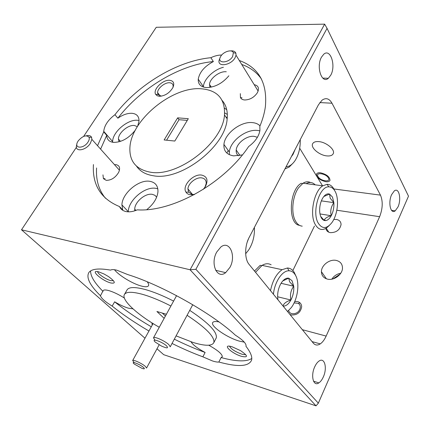 <?xml version="1.0" encoding="UTF-8"?>
<svg xmlns="http://www.w3.org/2000/svg" width="430" height="430" viewBox="0 0 430 430"><rect width="100%" height="100%" fill="white"/><g stroke="black" fill="none" stroke-linecap="round" stroke-linejoin="round"><path stroke-width="0.64" d="M220.73 56.373L220.515 56.76C216.462 63.694 228.706 63.554 232.646 56.523L233.35 52.734C232.248 48.923 223.45 51.498 220.73 56.373M230.625 50.901C233.356 50.649 235.108 51.407 235.871 53.175L236.032 55.212L235 57.905C230.948 65.306 217.585 67.381 219.042 60.506L220.181 57.469M78.158 140.949L77.405 142.287C74.127 148.834 83.866 148.732 87.994 142.083C89.225 140.148 89.569 138.525 89.026 137.213C86.21 134.655 82.587 135.896 78.158 140.949M86.376 135.772C88.972 135.176 90.703 135.692 91.574 137.315L91.88 139.368L90.305 143.405C86.064 150.301 75.503 152.279 76.384 146.109L76.868 144.131M288.718 310.471C289.449 315.298 297.587 314.669 299.731 309.568C300.817 306.869 300.339 304.8 298.307 303.36L294.098 302.897M318.087 176.66C320.619 181.245 331.363 182.616 328.391 177.923C325.833 173.247 314.975 171.968 318.087 176.66M143.335 367.306C139.25 363.844 129.833 360.501 134.38 364.108L142.056 368.386C144.652 369.241 145.077 368.881 143.335 367.306M134.036 362.318L132.666 360.528C132.875 359.254 141.819 363.35 145.232 366.301L146.555 368.037L159.143 344.801M166.501 345.822C161.782 341.436 150.151 337.695 155.45 342.226L161.363 346C167.082 348.515 168.797 348.456 166.501 345.822M154.983 340.119L153.483 337.829C153.827 335.986 164.835 340.829 168.807 344.591L170.237 346.8L192.748 304.719M261.687 265.632L260.22 265.315L254.49 271.024M302.602 183.519L301.167 183.33C288.981 190.087 287.772 224.084 299.495 225.331M315.179 184.83C312.535 182.196 309.53 181.804 306.171 183.653M271.137 264.794C268.379 263.23 265.364 263.423 262.09 265.375L255.538 272.308M287.493 311.481L291.223 307.681C297.969 299.038 300.043 282.144 295.227 274.802C293.615 272.222 291.562 270.889 289.073 270.793C282.435 270.309 274.534 281.929 273.437 294.254M270.502 290.653C272.572 280.725 276.431 273.743 282.08 269.701L287.444 267.998C290.218 268.116 292.497 269.61 294.292 272.475L295.942 276.119M283.128 306.133L283.327 306.144C286.133 306.09 288.659 304.048 290.916 300.006C293.158 295.598 294.093 290.997 293.717 286.208L292.035 280.693L288.67 278.172C286.348 277.844 284.069 279.161 281.844 282.128L280.623 284.063C278.28 288.568 277.323 293.287 277.742 298.216L277.995 299.834M283.327 306.144L283.107 305.741C283.908 303.349 286.509 301.441 290.916 300.006C289.825 294.964 290.755 290.363 293.717 286.208L289.648 281.86L288.67 278.172L282.913 280.881M287.96 311.121L287.541 311.54M277.635 296.775L290.916 300.006M281.064 283.305L293.717 286.208M293.319 162.852L289.159 167.098L284.956 168.904M286.068 166.775C289.417 166.587 292.438 164.491 295.125 160.492C298.764 154.633 300.473 147.678 300.253 139.626M291.368 156.633L293.04 154.359L295.066 149.549M292.577 154.311L293.04 154.359M246.078 253.27L245.664 253.781M245.659 253.7L248.599 250.093C252.851 243.385 254.786 235.812 254.409 227.373M247.196 242.197L248.556 238.661M310.444 182.503C308.095 181.347 305.617 181.594 303.016 183.239L298.517 187.856C292.309 196.51 290.873 213.479 295.63 221.267C297.415 224.315 299.619 225.938 302.247 226.148M335.33 191.775C333.669 188.501 331.498 186.856 328.81 186.846C319.399 186.077 311.642 212.329 318.227 223.105C322.161 229.115 326.676 228.996 331.772 222.767C337.55 215.177 339.367 199.488 335.33 191.775M329.353 225.438L326.386 228.094C321.984 230.743 318.286 229.566 315.298 224.562C309.315 214.699 313.884 191.113 322.774 185.819L327.063 184.32C330.057 184.346 332.471 186.179 334.314 189.818M332.46 197.037L329.541 194.075C327.418 193.387 325.343 194.424 323.306 197.182L322.419 198.606C320.312 202.643 319.415 207.088 319.721 211.952C320.226 216.672 321.726 219.51 324.215 220.456L325.311 220.617C327.51 220.499 329.482 218.865 331.24 215.709C333.261 211.748 334.137 207.405 333.868 202.67L332.46 197.037M320.662 216.392L324.215 220.456L324.58 219.504C325.483 217.972 327.703 216.709 331.24 215.709C330.116 211.092 330.992 206.749 333.868 202.67L330.17 198.182L329.541 194.075L323.962 196.446M319.985 213.941L331.24 215.709M321.361 200.864L333.868 202.67M152.672 323.317C151.785 323.419 151.682 323.93 152.365 324.854M98.717 271.857C89.021 269.153 101.749 280.704 110.795 282.967C116.095 283.8 115.342 281.677 108.543 276.598L103.99 273.964L98.717 271.857M97.718 271.636C97.212 273.491 105.78 279.382 110.709 280.602L113.445 280.688M172.032 343.441C182.68 348.703 192.963 353.17 202.874 356.835L212.388 360.915C215.317 361.861 217.472 362.227 218.854 362.017C237.994 367.241 248.905 366.596 251.598 360.087C252.431 356.792 250.54 352.17 245.922 346.225L246.057 345.897C246.272 343.436 242.703 339.85 235.344 335.153C212.216 313.545 161.841 285.101 127.688 274.55L116.858 270.207C113.735 269.422 111.66 269.395 110.634 270.126C98.739 268.062 91.482 268.874 88.859 272.55C86.005 277.56 89.875 285.294 100.464 295.754C101.297 298.334 105.194 301.779 112.165 306.096L114.654 301.817C119.583 304.757 124.109 306.864 128.231 308.133L132.988 308.853M100.464 295.754L103.173 290.605C103.802 289.739 105.689 289.739 108.838 290.605C113.574 292.024 118.75 294.496 124.372 298.028M169.484 80.276C162.588 79.668 152.602 89.795 155.665 94.347L157.106 95.723L159.347 96.304C164.98 95.938 169.495 93.041 172.887 87.618C174.709 83.232 173.575 80.786 169.484 80.276M172.903 87.575L173.118 86.441C173.188 84.178 171.989 82.947 169.533 82.754C164.819 82.372 157.67 88.204 157.568 92.525L157.977 94.53L161.347 96.175M102.963 174.854L103.426 178.654L106.205 180.331C111.241 180.385 115.401 177.708 118.685 172.317C120.459 168.039 119.599 165.491 116.111 164.668L114.482 164.652M137.358 126.64L134.38 125.485C128.167 124.635 118.384 132.908 118.411 138.992L119.072 141.819M223.396 67.284C213.764 69.59 203.799 79.201 203.369 86.672L198.241 79.19C199.531 72.154 204.572 66.279 213.371 61.565L210.861 57.711C177.262 60.872 138.111 84.522 114.955 114.697C108.166 119.825 104.425 125.372 103.732 131.327L103.721 131.87L106.721 135.326C106.866 139.395 109.069 141.744 113.326 142.373C121.378 142.464 128.726 138.379 135.364 130.118M114.955 114.697L117.863 118.196C122.889 114.719 127.608 113.09 132.037 113.3C136.778 113.826 139.105 116.428 139.019 121.104L137.686 126.108M139.035 120.497L137.681 120.293C127.871 119.04 112.574 132.015 112.633 141.588L112.628 142.271M176.332 295.534L176.494 295.802M232.141 346.806C221.144 343.339 231.125 353.293 241.536 356.352C248.395 357.776 248.067 355.868 240.542 350.638L232.141 346.806M229.582 346.225C230.91 348.94 234.898 351.552 241.536 354.067C243.579 354.685 244.906 354.788 245.508 354.379M218.951 321.898C215.258 321.188 213.146 321.484 212.608 322.774C210.738 326.424 227.346 337.76 239.22 341.087L244.304 342.156M202.874 356.835L205.121 352.46C197.558 348.424 192.866 344.871 191.038 341.812M114.482 269.723C118.734 275.388 132.709 283.843 141.4 286.052C145.329 287.079 147.694 286.966 148.506 285.713C148.968 284.832 148.538 283.52 147.221 281.784M215.908 338.571L216.306 337.792C217.306 331.96 208.448 322.817 189.732 310.358M173.602 301.086C162.97 295.652 153.408 291.771 144.915 289.433C134.886 286.837 128.952 286.966 127.113 289.82L124.442 294.442C120.954 299.839 137.697 315.061 159.277 327.252M176.085 335.868L192.909 342.42C205.04 346.134 212.028 346.177 213.877 342.549C214.812 336.83 205.884 327.746 187.088 315.298M170.903 306.015C160.245 300.559 150.672 296.635 142.179 294.249C132.155 291.588 126.243 291.653 124.442 294.442M326.945 155.913C319.528 155.359 310.535 147.877 312.588 143.873C313.427 142.131 315.469 141.373 318.716 141.599C326.117 142.045 335.244 149.592 333.288 153.564C332.438 155.413 330.326 156.192 326.945 155.913M226.39 109.473L224.498 108.102M325.87 181.723C319.753 180.17 316.625 177.638 316.48 174.134C316.996 173.027 318.345 172.58 320.522 172.796C326.649 174.327 329.805 176.848 329.998 180.358C329.477 181.508 328.101 181.965 325.87 181.723M333.75 219.515L336.529 219.461C339.469 220.074 340.979 221.773 341.065 224.573C339.845 229.986 336.249 232.673 330.283 232.641C327.746 232.109 326.273 230.7 325.875 228.411M294.727 301.521L297.603 301.591C300.188 302.338 301.543 304.075 301.672 306.789C300.559 312.562 297.092 315.281 291.271 314.948L289.858 314.384M331.826 279.167C333.959 275.936 336.937 273.948 340.77 273.2M327.547 279.14C323.596 278.081 321.559 275.603 321.43 271.712C321.285 265.288 329.649 258.887 336.206 260.413C340.286 261.418 342.382 263.95 342.484 268.008C342.549 274.442 334.019 280.801 327.547 279.14M332.922 278.919L340.119 274.114M203.272 189.377L205.411 186.512C208.378 180.288 207.142 176.483 201.697 175.096C193.29 173.5 181.75 185.91 185.953 192.124L187.131 193.516L189.135 194.613L193.941 194.801M204.943 187.254L206.18 183.578C206.341 180.369 204.857 178.471 201.729 177.896C196.23 176.907 188.2 183.287 187.915 188.872L188.566 192.145L192.242 194.468L194.51 194.494M240.332 93.638L240.445 97.599C241.219 99.04 242.665 99.835 244.777 99.98C249.954 99.798 254.146 97.39 257.35 92.767C259.505 88.29 258.462 85.597 254.211 84.683M257.403 137.283L254.098 136.337C246.777 135.428 236.677 143.168 236.21 150.043C235.984 152.467 236.704 154.381 238.381 155.789M156.66 197.15L154.907 195.306L152.36 194.355C145.448 192.893 134.805 201.81 134.719 209.147L134.8 210.813M226.277 71.762L225.659 71.724C219.09 71.321 209.754 78.669 209.496 84.452L210.05 87.365M198.241 79.19C198.004 84.269 200.767 87.064 206.529 87.58C214.941 87.333 222.391 83.398 228.868 75.793M221.708 55.051L221.364 55.045C218.075 55.04 214.575 55.927 210.861 57.711M203.369 86.672L203.347 87.037M93.439 164.561L93.364 165.867C92.579 185.502 101.292 199.069 119.502 206.572C120.739 209.27 122.985 210.947 126.237 211.608C129.548 212.194 133.23 211.608 137.299 209.856C172.473 212.2 224.003 183.513 248.637 146.549C255.157 141.744 258.925 136.342 259.94 130.344L259.822 126.345C262.692 119.465 264.547 112.853 265.396 106.511C267.444 82.877 258.742 67.537 239.29 60.49M119.502 206.572L122.754 210.023L121.91 204.895C122.109 193.323 138.928 179.186 149.887 181.326C155.45 182.379 158.138 185.889 157.95 191.85C157.181 198.348 153.451 204.277 146.77 209.652M157.826 188.802L155.95 188.351C145.028 186.147 128.393 200.149 128.28 211.689L128.274 211.829M260.026 125.85C258.129 123.947 255.544 122.862 252.276 122.593C240.655 121.319 224.707 133.612 223.928 144.442C223.519 150.93 226.755 154.736 233.641 155.875L242.386 154.907M259.87 130.827L257.376 130.419C245.82 129.07 230.045 141.228 229.335 152.032L229.34 154.698M136.52 166.174C140.062 171.36 145.641 174.548 153.263 175.741C180.659 181.293 225.723 146.576 227.148 118.814C227.878 111.348 226.25 105.28 222.262 100.604M150.21 172.156C177.66 177.628 222.976 142.712 224.492 114.923C225.229 98.771 217.36 90.042 200.891 88.741C171.742 86.532 130.811 120.443 129.898 147.834C129.376 161.357 136.149 169.463 150.21 172.156M397.96 207.002C401.636 199.251 399.002 187.104 394.337 190.866L391.639 194.607C387.865 202.465 390.617 214.624 395.191 210.85L397.96 207.002M229.91 267.422C236.468 255.941 229.577 239.838 220.81 247.04L216.752 252.007C209.964 263.735 217.172 279.758 225.669 272.636L229.91 267.422M323.328 376.933C327.493 368.053 324.634 356.986 319.071 361.039C317.421 362.167 315.969 364.102 314.717 366.838C310.444 375.831 313.422 386.914 318.877 382.883C320.587 381.722 322.07 379.738 323.328 376.933M330.74 75.207C336.174 65.811 330.536 48.128 323.795 54.196L321.506 57.115C315.899 66.715 321.801 84.355 328.343 78.281L330.74 75.207M166.388 314.26L156.918 311.503L164.158 318.334M261.408 78.948C256.624 72.229 250.066 67.397 241.735 64.452M177.644 117.852L164.136 139.949L174.811 141.051L188.313 118.691L177.644 117.852L179.041 119.717L166.56 140.201M318.345 403.168L408.5 196.161L327.058 28.364L195.876 269.287L318.345 403.168L316.034 405.85L163.733 354.696L156.993 348.773M316.034 405.85L190.092 269.777L324.65 24.15L156.251 27.289L83.656 136.38M76.427 147.248L21.5 229.787L144.98 338.227M195.876 269.287L190.092 269.777L21.5 229.787M103.721 131.87L97.54 145.7M112.165 306.096C122.749 314.567 135.015 322.876 148.957 331.019M313.341 343.167C315.265 345.371 317.577 345.613 320.275 343.887C322.538 342.318 324.494 339.716 326.15 336.083L379.625 216.698C382.759 208.566 383.044 201.38 380.475 195.129L331.992 103.227C329.262 98.481 325.951 97.465 322.065 100.169L318.431 104.823L249.201 237.349C244.498 246.014 244.509 259.139 249.137 264.461L313.341 343.167M228.249 150.511L226.83 153.021M322.527 185.787L299.699 148.232M292.846 270.567L314.454 226.078M187.292 120.379L179.041 119.717M324.65 24.15L327.058 28.364M106.721 135.326L100.604 149.124M96.589 167.963L96.519 169.269C96.03 180.632 98.997 190.286 105.42 198.219M121.916 209.706L122.754 210.023M213.371 61.565C179.858 64.597 140.863 88.102 117.863 118.196M114.654 301.817C125.184 310.32 137.396 318.646 151.301 326.784M174.317 339.173C184.943 344.414 195.209 348.843 205.121 352.46M251.786 358.464C246.53 361.936 236.301 361.641 221.095 357.561L222.315 356.733C222.262 354.078 217.741 350.24 208.754 345.22M90.596 270.932C90.434 276.13 94.579 282.962 103.033 291.422M221.095 357.561L218.854 362.017M162.341 313.083L165.426 316.012M224.659 112.896L227.325 114.418M225.798 116.836L227.239 117.863M302.349 329.692L326.15 336.083M319.818 102.571L331.992 103.227M333.863 188.963L380.475 195.129M336.835 210.227L379.625 216.698M160.143 95.949L159.761 95.928M236.032 55.212L258.14 91.052M233.35 52.734L235.871 53.175M91.88 139.368L119.449 170.215M89.026 137.213L91.574 137.315M298.307 303.36L299.871 302.908M209.759 86.731L210.361 85.731M153.075 323.564L132.666 360.528M176.569 295.663L153.515 337.77M289.073 270.793L287.444 267.998M282.08 269.701L262.09 265.375M328.81 186.846L327.063 184.32M322.774 185.819L303.016 183.239M324.58 219.504L325.311 220.617M157.977 94.53L155.665 94.347M160.223 96.057L157.568 92.525M105.038 178.627L103.426 178.654M120.465 141.395L118.411 138.992M112.633 141.588L103.732 131.327M212.769 322.462L212.608 322.774M216.306 337.792L213.877 342.549M312.588 143.873L312.782 143.496M326.214 228.206L328.783 232.195M321.43 271.712L326.402 278.812M188.566 192.145L185.953 192.124M192.506 194.5L187.915 188.872M242.042 97.787L240.445 97.599M240.037 155.504L236.21 150.043M135.901 210.426L134.719 209.147M211.307 87.134L209.496 84.452M128.28 211.689L121.91 204.895M229.335 152.032L223.928 144.442M227.148 118.814L224.492 114.923M312.078 341.613L320.275 343.887M322.774 78.109L328.343 78.281M313.535 381.206L318.877 382.883M215.677 270.32L225.669 272.636M391.526 210.324L395.191 210.85M205.083 187.039L205.411 186.512"/></g></svg>
